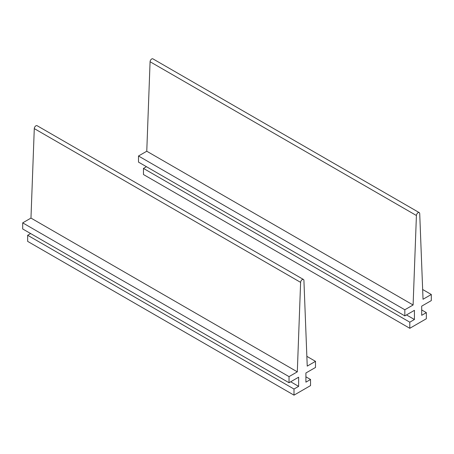 <?xml version="1.0" encoding="UTF-8"?>
<svg xmlns="http://www.w3.org/2000/svg" width="454" height="454" viewBox="0 0 454 454"><rect width="100%" height="100%" fill="white"/><g stroke="black" fill="none" stroke-linecap="round" stroke-linejoin="round"><path stroke-width="0.68" d="M413.106 304.992L146.767 151.227L138.498 156L404.832 309.77L413.106 304.992L416.414 215.514A2.338 1.351 -60 0 1 417.464 213.21A2.338 1.351 -60 0 1 419.235 212.614A2.338 1.351 -60 0 1 419.717 213.601L423.032 299.26L431.3 294.487L431.3 300.599L421.704 306.138L421.704 315.309L426.34 312.636L426.34 318.748L409.797 328.299L143.458 174.529L143.458 168.417L409.797 322.181L409.797 328.299M146.767 151.227L150.081 61.744A2.338 1.351 -60 0 1 151.131 59.44A2.338 1.351 -60 0 1 152.902 58.85L419.235 212.614M422.651 289.493L431.3 294.487M421.704 309.957L426.34 312.636M406.489 314.923L414.428 319.508L409.797 322.181M146.438 166.697L143.458 168.417M138.498 156L138.498 162.112L404.832 315.882L414.428 310.343L414.428 319.508M404.832 309.77L404.832 315.882M297.308 371.849L30.968 218.079L22.7 222.857L289.033 376.621L297.308 371.849L300.616 282.365A2.338 1.351 -60 0 1 301.672 280.061A2.338 1.351 -60 0 1 303.437 279.471A2.338 1.351 -60 0 1 303.919 280.459L307.233 366.117L315.502 361.344L315.502 367.456L305.905 372.995L305.905 382.16L310.542 379.487L310.542 385.599L293.999 395.15L27.66 241.386L27.66 235.274L293.999 389.038L293.999 395.15M30.968 218.079L34.283 128.601A2.338 1.351 -60 0 1 35.333 126.297A2.338 1.351 -60 0 1 37.103 125.701L303.437 279.471M306.853 356.35L315.502 361.344M305.905 376.814L310.542 379.487M290.691 381.78L298.63 386.365L293.999 389.038M30.639 233.555L27.66 235.274M22.7 222.857L22.7 228.969L289.033 382.733L298.63 377.195L298.63 386.365M289.033 376.621L289.033 382.733M150.081 61.744L416.414 215.514M34.283 128.601L300.616 282.365"/></g></svg>
